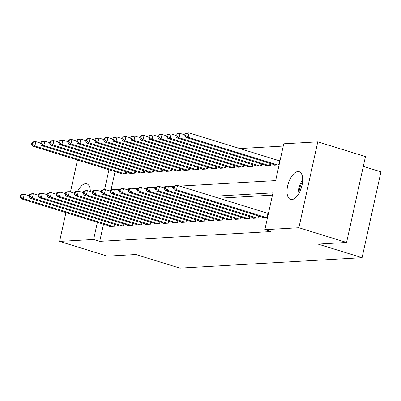 <?xml version="1.0" encoding="UTF-8"?>
<svg xmlns="http://www.w3.org/2000/svg" width="401" height="401" viewBox="0 0 401 401"><rect width="100%" height="100%" fill="white"/><g stroke="black" fill="none" stroke-linecap="round" stroke-linejoin="round"><path stroke-width="0.6" d="M291.768 199.583A14.526 6.872 107.2 0 1 290.565 199.442A14.526 6.872 107.2 0 1 287.938 184.751A14.526 6.872 107.2 0 1 297.933 171.543A14.526 6.872 107.2 0 1 299.141 171.683A14.526 6.872 107.2 0 1 301.768 186.375A14.526 6.872 107.2 0 1 291.768 199.583M77.749 191.162A14.526 6.872 107.2 0 1 85.588 183.688A14.526 6.872 107.2 0 1 86.791 183.828A14.526 6.872 107.2 0 1 90.345 191.528M283.246 146.069L239.798 148.555M179.588 186.099L275.652 180.605L283.743 143.799L317.767 141.854L298.885 227.728L264.861 229.678L272.956 192.871L212.675 196.32M298.885 227.728L346.574 242.465L365.456 156.585L317.767 141.854M363.306 166.37L380.95 171.818L362.068 257.693L179.828 268.119L135.804 254.52L107.278 256.154L59.589 241.417L65.929 212.59M265.101 165.177L264.986 165.713L270.394 165.407L270.785 163.628M247.076 166.204L246.961 166.746L252.364 166.435L252.755 164.661M229.051 167.237L228.931 167.778L234.339 167.468L234.73 165.693M211.026 168.27L210.906 168.811L216.314 168.5L216.705 166.721M193.001 169.297L192.881 169.839L198.289 169.533L198.68 167.753M174.971 170.33L174.856 170.871L180.265 170.56L180.656 168.786M156.946 171.362L156.831 171.904L162.235 171.593L162.626 169.818M138.921 172.395L138.801 172.931L144.21 172.625L144.601 170.846M120.896 173.422L120.776 173.964L126.185 173.653L126.576 171.879M115.062 171.623L111.102 189.633M129.909 172.906L129.789 173.448L135.197 173.142L135.588 171.362M147.934 171.879L147.814 172.42L153.222 172.109L153.613 170.33M165.959 170.846L165.844 171.387L171.247 171.077L171.638 169.302M183.989 169.813L183.869 170.355L189.277 170.044L189.668 168.27M202.014 168.786L201.893 169.322L207.302 169.016L207.693 167.237M220.039 167.753L219.918 168.295L225.327 167.984L225.718 166.209M238.064 166.721L237.943 167.262L243.352 166.951L243.743 165.177M256.089 165.688L255.973 166.23L261.382 165.924L261.768 164.144M274.119 164.661L273.998 165.202L279.101 164.906M278.79 160.6L280.063 160.525M70.461 191.984L77.488 160.014M103.503 224.199L99.729 241.362L270.976 231.567L264.861 229.678M99.729 241.362L93.613 239.472L59.589 241.417M346.574 242.465L318.048 244.094L362.068 257.693M107.483 190.224L110.521 190.049M116.496 189.708L119.538 189.533M125.513 189.192L128.551 189.021M134.525 188.676L137.563 188.505M143.538 188.164L146.576 187.989M152.55 187.648L155.588 187.473M161.563 187.132L164.6 186.956M170.575 186.615L173.613 186.44M108.947 169.733L104.576 189.628M97.388 222.309L93.613 239.472M272.454 195.142L218.786 198.209M262.555 217.237L262.439 217.778L267.542 217.482M267.231 213.177L268.505 213.101M253.542 217.753L253.427 218.294L258.83 217.984L259.221 216.204M244.53 218.269L244.41 218.806L249.818 218.5L250.209 216.72M235.517 218.781L235.397 219.322L240.806 219.016L241.196 217.237M226.505 219.297L226.385 219.838L231.793 219.527L232.184 217.753M217.492 219.813L217.372 220.355L222.781 220.044L223.172 218.269M208.48 220.329L208.36 220.871L213.768 220.56L214.159 218.786M199.467 220.846L199.347 221.387L204.756 221.076L205.147 219.302M190.455 221.362L190.335 221.903L195.743 221.593L196.134 219.813M181.437 221.878L181.322 222.415L186.731 222.109L187.122 220.329M172.425 222.39L172.31 222.931L177.718 222.625L178.104 220.846M163.413 222.906L163.297 223.447L168.701 223.136L169.092 221.362M154.4 223.422L154.28 223.964L159.688 223.653L160.079 221.878M145.388 223.938L145.267 224.48L150.676 224.169L151.067 222.395M136.375 224.455L136.255 224.996L141.663 224.685L142.054 222.911M127.363 224.971L127.242 225.512L132.651 225.202L133.042 223.422M118.35 225.487L118.23 226.024L123.638 225.718L124.029 223.938M109.338 225.999L109.217 226.54L114.626 226.234L115.017 224.455M20.436 195.011L20.05 196.766L20.952 196.716L21.338 194.961L20.436 195.011L22.035 194.35L24.291 194.224L23.323 198.605L113.047 226.324M20.952 196.716L23.323 198.605L21.073 198.731L110.796 226.45M21.338 194.961L24.291 194.224L29.178 195.733M20.05 196.766L21.073 198.731M31.995 142.435L31.609 144.19L32.511 144.139L32.897 142.385L31.995 142.435L33.594 141.774L35.849 141.643L34.887 146.029L32.631 146.154L122.355 173.874M40.737 143.157L35.849 141.643L32.897 142.385M124.606 173.743L34.887 146.029L32.511 144.139M32.631 146.154L31.609 144.19M29.448 194.495L29.062 196.249L29.965 196.199L30.351 194.445L29.448 194.495L31.047 193.833L33.303 193.708L32.341 198.089L122.059 225.808M29.965 196.199L32.341 198.089L30.085 198.214L119.809 225.933M30.351 194.445L33.303 193.708L38.19 195.217M29.062 196.249L30.085 198.214M38.461 193.984L38.075 195.733L38.977 195.683L39.363 193.929L38.461 193.984L40.06 193.322L42.316 193.192L41.353 197.573L131.072 225.292M38.977 195.683L41.353 197.573L39.097 197.703L128.821 225.422M39.363 193.929L42.316 193.192L47.203 194.701M38.075 195.733L39.097 197.703M41.007 141.919L40.621 143.673L41.524 143.623L41.91 141.869L41.007 141.919L42.606 141.257L44.862 141.132L43.899 145.513L41.644 145.638L131.368 173.357M49.749 142.641L44.862 141.132L41.91 141.869M133.618 173.232L43.899 145.513L41.524 143.623M41.644 145.638L40.621 143.673M50.02 141.403L49.634 143.157L50.536 143.107L50.922 141.352L50.02 141.403L51.619 140.741L53.874 140.616L52.912 144.997L50.656 145.127L140.38 172.841M58.762 142.124L53.874 140.616L50.922 141.352M142.636 172.716L52.912 144.997L50.536 143.107M50.656 145.127L49.634 143.157M298.94 193.352A12.256 5.799 107.2 0 1 301.582 183.257A12.256 5.799 107.2 0 1 302.625 181.437M302.068 185.132A11.348 5.368 -72.8 0 0 300.565 189.989M302.695 179.588A14.07 6.657 -72.8 0 0 300.996 182.425A14.07 6.657 -72.8 0 0 297.958 194.921M47.473 193.467L47.087 195.217L47.99 195.167L48.376 193.412L47.473 193.467L49.072 192.806L51.328 192.675L50.366 197.056L140.084 224.776M47.99 195.167L50.366 197.056L48.11 197.187L137.834 224.906M48.376 193.412L51.328 192.675L56.215 194.184M47.087 195.217L48.11 197.187M56.486 192.951L56.1 194.706L57.002 194.65L57.388 192.901L56.486 192.951L58.09 192.29L60.34 192.159L59.378 196.54L149.102 224.259M57.002 194.65L59.378 196.54L57.122 196.67L146.846 224.39M57.388 192.901L60.34 192.159L65.228 193.668M56.1 194.706L57.122 196.67M59.032 140.891L58.646 142.641L59.548 142.591L59.934 140.836L59.032 140.891L60.636 140.23L62.887 140.099L61.924 144.48L59.669 144.611L149.393 172.33M67.774 141.608L62.887 140.099L59.934 140.836M151.648 172.199L61.924 144.48L59.548 142.591M59.669 144.611L58.646 142.641M68.045 140.375L67.664 142.124L68.561 142.074L68.947 140.32L68.045 140.375L69.649 139.713L71.899 139.583L70.937 143.964L68.681 144.094L158.405 171.813M76.786 141.092L71.899 139.583L68.947 140.32M160.661 171.683L70.937 143.964L68.561 142.074M68.681 144.094L67.664 142.124M65.498 192.435L65.117 194.189L66.015 194.134L66.401 192.385L65.498 192.435L67.102 191.773L69.353 191.643L68.391 196.024L158.114 223.743M66.015 194.134L68.391 196.024L66.135 196.154L155.859 223.873M66.401 192.385L69.353 191.643L74.24 193.157M65.117 194.189L66.135 196.154M77.062 139.859L76.676 141.613L77.578 141.558L77.959 139.809L77.062 139.859L78.661 139.197L80.912 139.067L79.949 143.448L77.699 143.578L167.417 171.297M85.804 140.576L80.912 139.067L77.959 139.809M169.673 171.167L79.949 143.448L77.578 141.558M77.699 143.578L76.676 141.613M74.511 191.919L74.13 193.673L75.027 193.623L75.413 191.868L74.511 191.919L76.115 191.257L78.365 191.127L77.403 195.508L167.127 223.227M75.027 193.623L77.403 195.508L75.152 195.638L164.871 223.357M75.413 191.868L78.365 191.127L83.253 192.64M74.13 193.673L75.152 195.638M86.075 139.342L85.689 141.097L86.591 141.042L86.972 139.292L86.075 139.342L87.674 138.681L89.924 138.551L88.962 142.931L86.711 143.062L176.43 170.781M94.816 140.064L89.924 138.551L86.972 139.292M178.686 170.651L88.962 142.931L86.591 141.042M86.711 143.062L85.689 141.097M83.528 191.402L83.142 193.157L84.045 193.107L84.426 191.352L83.528 191.402L85.127 190.741L87.378 190.615L86.415 194.996L176.139 222.715M84.045 193.107L86.415 194.996L84.165 195.122L173.884 222.841M84.426 191.352L87.378 190.615L92.27 192.124M83.142 193.157L84.165 195.122M95.087 138.826L94.701 140.581L95.603 140.53L95.989 138.776L95.087 138.826L96.686 138.165L98.942 138.034L97.974 142.42L95.724 142.545L185.447 170.265M103.829 139.548L98.942 138.034L95.989 138.776M187.698 170.134L97.974 142.42L95.603 140.53M95.724 142.545L94.701 140.581M92.541 190.886L92.155 192.64L93.057 192.59L93.443 190.836L92.541 190.886L94.14 190.224L96.39 190.099L95.428 194.48L185.152 222.199M93.057 192.59L95.428 194.48L93.177 194.61L182.896 222.324M93.443 190.836L96.39 190.099L101.283 191.608M92.155 192.64L93.177 194.61M104.1 138.31L103.714 140.064L104.616 140.014L105.002 138.26L104.1 138.31L105.699 137.648L107.954 137.523L106.987 141.904L104.736 142.029L194.46 169.748M112.841 139.032L107.954 137.523L105.002 138.26M196.711 169.623L106.987 141.904L104.616 140.014M104.736 142.029L103.714 140.064M101.553 190.375L101.167 192.124L102.07 192.074L102.456 190.32L101.553 190.375L103.152 189.713L105.408 189.583L104.44 193.964L194.164 221.683M102.07 192.074L104.44 193.964L102.19 194.094L191.914 221.813M102.456 190.32L105.408 189.583L110.295 191.092M101.167 192.124L102.19 194.094M113.112 137.794L112.726 139.548L113.628 139.498L114.014 137.744L113.112 137.794L114.711 137.132L116.967 137.007L116.004 141.388L113.749 141.518L203.472 169.232M121.854 138.515L116.967 137.007L114.014 137.744M205.723 169.107L116.004 141.388L113.628 139.498M113.749 141.518L112.726 139.548M110.566 189.858L110.18 191.608L111.082 191.558L111.468 189.803L110.566 189.858L112.165 189.197L114.42 189.066L113.453 193.447L203.177 221.167M111.082 191.558L113.453 193.447L111.202 193.578L200.926 221.297M111.468 189.803L114.42 189.066L119.308 190.575M110.18 191.608L111.202 193.578M122.125 137.282L121.739 139.032L122.641 138.982L123.027 137.227L122.125 137.282L123.724 136.621L125.979 136.49L125.017 140.871L122.761 141.002L212.485 168.721M130.866 137.999L125.979 136.49L123.027 137.227M214.735 168.59L125.017 140.871L122.641 138.982M122.761 141.002L121.739 139.032M119.578 189.342L119.192 191.097L120.094 191.041L120.48 189.292L119.578 189.342L121.177 188.681L123.433 188.55L122.47 192.931L212.189 220.65M120.094 191.041L122.47 192.931L120.215 193.061L209.939 220.781M120.48 189.292L123.433 188.55L128.32 190.059M119.192 191.097L120.215 193.061M131.137 136.766L130.751 138.515L131.653 138.465L132.039 136.711L131.137 136.766L132.736 136.104L134.992 135.974L134.029 140.355L131.774 140.485L221.497 168.204M139.879 137.483L134.992 135.974L132.039 136.711M223.748 168.074L134.029 140.355L131.653 138.465M131.774 140.485L130.751 138.515M128.591 188.826L128.205 190.58L129.107 190.525L129.493 188.776L128.591 188.826L130.19 188.164L132.445 188.034L131.483 192.415L221.202 220.134M129.107 190.525L131.483 192.415L129.227 192.545L218.951 220.264M129.493 188.776L132.445 188.034L137.332 189.548M128.205 190.58L129.227 192.545M140.15 136.25L139.764 138.004L140.666 137.949L141.052 136.2L140.15 136.25L141.754 135.588L144.004 135.458L143.042 139.839L140.786 139.969L230.51 167.688M148.891 136.967L144.004 135.458L141.052 136.2M232.765 167.558L143.042 139.839L140.666 137.949M140.786 139.969L139.764 138.004M137.603 188.31L137.217 190.064L138.119 190.014L138.505 188.259L137.603 188.31L139.202 187.648L141.458 187.518L140.495 191.904L230.214 219.618M138.119 190.014L140.495 191.904L138.24 192.029L227.963 219.748M138.505 188.259L141.458 187.518L146.345 189.031M137.217 190.064L138.24 192.029M149.162 135.733L148.781 137.488L149.678 137.433L150.064 135.683L149.162 135.733L150.766 135.072L153.017 134.942L152.054 139.322L149.799 139.453L239.522 167.172M157.904 136.455L153.017 134.942L150.064 135.683M241.778 167.042L152.054 139.322L149.678 137.433M149.799 139.453L148.781 137.488M146.616 187.793L146.23 189.548L147.132 189.498L147.518 187.743L146.616 187.793L148.22 187.132L150.47 187.006L149.508 191.387L239.232 219.106M147.132 189.498L149.508 191.387L147.252 191.513L236.976 219.232M147.518 187.743L150.47 187.006L155.357 188.515M146.23 189.548L147.252 191.513M158.179 135.217L157.793 136.972L158.691 136.921L159.077 135.167L158.179 135.217L159.778 134.556L162.029 134.425L161.067 138.811L158.816 138.936L248.535 166.656M166.916 135.939L162.029 134.425L159.077 135.167M250.79 166.525L161.067 138.811L158.691 136.921M158.816 138.936L157.793 136.972M155.628 187.277L155.247 189.031L156.144 188.981L156.53 187.227L155.628 187.277L157.232 186.615L159.483 186.49L158.52 190.871L248.244 218.59M156.144 188.981L158.52 190.871L156.265 191.001L245.988 218.715M156.53 187.227L159.483 186.49L164.37 187.999M155.247 189.031L156.265 191.001M167.192 134.701L166.806 136.455L167.708 136.405L168.089 134.651L167.192 134.701L168.791 134.039L171.042 133.914L170.079 138.295L167.829 138.42L257.547 166.139M175.934 135.423L171.042 133.914L168.089 134.651M259.803 166.014L170.079 138.295L167.708 136.405M167.829 138.42L166.806 136.455M164.646 186.766L164.26 188.515L165.157 188.465L165.543 186.711L164.646 186.766L166.245 186.104L168.495 185.974L167.533 190.355L257.257 218.074M165.157 188.465L167.533 190.355L165.282 190.485L255.001 218.204M165.543 186.711L168.495 185.974L173.382 187.483M164.26 188.515L165.282 190.485M176.204 134.185L175.818 135.939L176.721 135.889L177.107 134.135L176.204 134.185L177.803 133.523L180.054 133.398L179.092 137.779L176.841 137.909L266.56 165.623M184.946 134.906L180.054 133.398L177.107 134.135M268.815 165.498L179.092 137.779L176.721 135.889M176.841 137.909L175.818 135.939M173.658 186.249L173.272 187.999L174.174 187.949L174.555 186.194L173.658 186.249L175.257 185.588L177.508 185.457L176.545 189.838L266.269 217.558M174.174 187.949L176.545 189.838L174.295 189.969L264.013 217.688M174.555 186.194L177.508 185.457L267.963 213.402A1.815 0.276 -167.6 0 0 268.414 213.527M173.272 187.999L174.295 189.969M185.217 133.673L184.831 135.423L185.733 135.373L186.119 133.618L185.217 133.673L186.816 133.012L189.071 132.881L188.104 137.262L185.853 137.393L275.577 165.112M279.973 160.951A1.815 0.276 12.4 0 1 279.527 160.826L189.071 132.881L186.119 133.618M277.828 164.981L188.104 137.262L185.733 135.373M185.853 137.393L184.831 135.423M113.839 226.279L114.29 224.229M114.526 226.239L114.922 224.425M126.48 171.849L126.084 173.663M125.849 171.653L125.403 173.698M122.856 225.763L123.302 223.718M123.538 225.723L123.934 223.908M131.869 225.247L132.315 223.202M132.551 225.207L132.947 223.397M135.493 171.332L135.097 173.147M134.861 171.137L134.415 173.187M144.505 170.816L144.109 172.63M143.879 170.625L143.428 172.671M140.881 224.73L141.327 222.685M141.563 224.69L141.959 222.881M149.894 224.214L150.345 222.169M150.575 224.174L150.971 222.365M153.518 170.305L153.122 172.114M152.891 170.109L152.44 172.154M162.535 169.788L162.134 171.598M161.904 169.593L161.453 171.638M158.906 223.698L159.357 221.653M159.588 223.658L159.989 221.848M171.548 169.272L171.147 171.082M170.916 169.077L170.465 171.122M167.919 223.182L168.37 221.136M168.6 223.146L169.001 221.332M180.56 168.756L180.159 170.565M179.929 168.56L179.478 170.605M176.931 222.67L177.382 220.62M177.613 222.63L178.014 220.816M189.573 168.24L189.172 170.054M188.941 168.044L188.49 170.089M185.944 222.154L186.395 220.109M186.625 222.114L187.026 220.299M198.585 167.723L198.189 169.538M197.954 167.528L197.503 169.578M194.956 221.638L195.407 219.593M195.638 221.598L196.039 219.788M207.598 167.212L207.202 169.021M206.966 167.016L206.52 169.062M203.969 221.121L204.42 219.076M204.655 221.081L205.051 219.272M216.61 166.696L216.214 168.505M215.979 166.5L215.532 168.545M212.986 220.605L213.432 218.56M213.668 220.565L214.064 218.756M225.623 166.179L225.227 167.989M224.991 165.984L224.545 168.029M221.999 220.089L222.445 218.044M222.68 220.049L223.076 218.239M234.635 165.663L234.239 167.473M234.009 165.468L233.557 167.513M231.011 219.573L231.457 217.527M231.693 219.537L232.089 217.723M243.653 165.147L243.252 166.956M243.021 164.951L242.57 166.996M240.024 219.061L240.475 217.011M240.705 219.021L241.101 217.207M252.665 164.631L252.264 166.445M252.034 164.435L251.582 166.48M249.036 218.545L249.487 216.5M249.718 218.505L250.119 216.69M261.678 164.114L261.277 165.929M261.046 163.919L260.595 165.969M258.049 218.029L258.5 215.984M258.73 217.989L259.131 216.179M270.69 163.603L270.289 165.412M270.058 163.407L269.607 165.453M267.061 217.512L267.963 213.402M279.527 160.826L278.62 164.936"/></g></svg>
